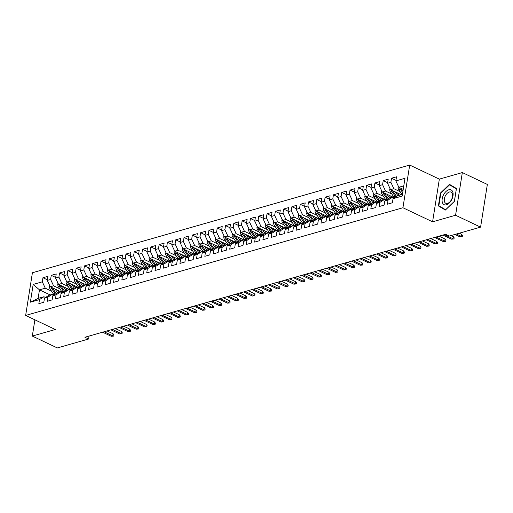 <?xml version="1.0" encoding="UTF-8"?>
<svg xmlns="http://www.w3.org/2000/svg" width="513" height="513" viewBox="0 0 513 513"><rect width="100%" height="100%" fill="white"/><g stroke="black" fill="none" stroke-linecap="round" stroke-linejoin="round"><path stroke-width="0.77" d="M409.695 165.058L32.409 272.749L25.65 315.437L402.936 207.746L409.695 165.058L439.346 179.127L432.581 221.815L455.57 215.255L462.335 172.567L439.346 179.127M462.335 172.567L487.35 184.443L480.591 227.131L455.57 215.255M50.197 294.943L39.469 289.851L33.178 284.426L30.363 302.195L39.495 299.586L38.841 303.683L43.823 302.266L44.471 298.168L47.792 297.219L47.145 301.317L52.121 299.893L52.768 295.796L56.09 294.853L55.442 298.944L60.419 297.527L61.073 293.43L64.388 292.481L63.74 296.578L68.723 295.155L69.37 291.063L72.686 290.114L72.038 294.206L77.021 292.788L77.668 288.691L80.99 287.742L80.342 291.839L85.318 290.416L85.966 286.325L89.288 285.375L88.64 289.473L93.616 288.049L94.264 283.952L97.585 283.009L96.938 287.1L101.914 285.683L102.568 281.586L105.883 280.637L105.236 284.734L110.218 283.311L110.866 279.213L114.187 278.27L113.533 282.362L118.516 280.944L119.163 276.847L122.485 275.898L121.837 279.995L126.814 278.572L127.461 274.481L130.783 273.532L130.135 277.629L135.111 276.206L135.765 272.108L139.081 271.159L138.433 275.257L143.416 273.833L144.063 269.742L147.385 268.793L146.731 272.89L151.713 271.467L152.361 267.369L155.683 266.427L155.035 270.518L160.011 269.101L160.659 265.003L163.98 264.054L163.333 268.152L168.309 266.728L168.963 262.63L172.278 261.688L171.631 265.779L176.613 264.362L177.261 260.264L180.576 259.315L179.928 263.413L184.911 261.989L185.559 257.898L188.88 256.949L188.226 261.046L193.209 259.623L193.856 255.525L197.178 254.576L196.53 258.674L201.506 257.257L202.154 253.159L205.476 252.21L204.828 256.308L209.804 254.884L210.458 250.786L213.774 249.844L213.126 253.935L218.108 252.518L218.756 248.42L222.078 247.471L221.424 251.569L226.406 250.145L227.054 246.054L230.375 245.105L229.728 249.203L234.704 247.779L235.352 243.681L238.673 242.732L238.026 246.83L243.002 245.406L243.656 241.315L246.971 240.366L246.323 244.464L251.306 243.04L251.954 238.943L255.269 238L254.621 242.091L259.604 240.674L260.251 236.576L263.573 235.627L262.925 239.725L267.901 238.301L268.549 234.204L271.871 233.261L271.223 237.352L276.199 235.935L276.847 231.838L280.169 230.888L279.521 234.986L284.503 233.562L285.151 229.471L288.466 228.522L287.819 232.62L292.801 231.196L293.449 227.099L296.771 226.15L296.116 230.247L301.099 228.824L301.747 224.732L305.068 223.783L304.421 227.881L309.397 226.457L310.044 222.36L313.366 221.417L312.718 225.508L317.694 224.091L318.349 219.994L321.664 219.045L321.016 223.142L325.999 221.719L326.646 217.627L329.968 216.678L329.314 220.77L334.296 219.352L334.944 215.255L338.266 214.306L337.618 218.403L342.594 216.98L343.242 212.889L346.564 211.94L345.916 216.037L350.892 214.614L351.546 210.516L354.861 209.567L354.214 213.664L359.196 212.247L359.844 208.15L363.159 207.201L362.511 211.298L367.494 209.875L368.142 205.777L371.463 204.834L370.816 208.926L375.792 207.508L376.439 203.411L379.761 202.462L379.113 206.559L384.09 205.136L384.737 201.045L388.059 200.096L387.411 204.193L392.394 202.77L393.041 198.672L402.166 196.069L404.981 178.3L395.856 180.903L396.504 176.812L391.522 178.229L390.874 182.327L387.552 183.276L388.2 179.178L383.224 180.602L382.576 184.693L379.254 185.642L379.902 181.544L374.926 182.968L374.278 187.065L370.957 188.014L371.604 183.917L366.622 185.34L365.974 189.432L362.659 190.381L363.307 186.283L358.324 187.707L357.676 191.804L354.355 192.747L355.009 188.656L350.026 190.073L349.379 194.171L346.057 195.12L346.705 191.022L341.729 192.446L341.081 196.537L337.759 197.486L338.407 193.395L333.431 194.812L332.777 198.909L329.461 199.858L330.109 195.761L325.127 197.184L324.479 201.276L321.157 202.225L321.811 198.127L316.829 199.551L316.181 203.648L312.859 204.597L313.507 200.5L308.531 201.917L307.883 206.014L304.562 206.963L305.209 202.866L300.233 204.289L299.579 208.387L296.264 209.33L296.912 205.238L291.929 206.656L291.281 210.753L287.966 211.702L288.614 207.605L283.631 209.028L282.984 213.119L279.662 214.068L280.316 209.971L275.334 211.394L274.686 215.492L271.364 216.441L272.012 212.344L267.036 213.767L266.388 217.858L263.066 218.807L263.714 214.71L258.738 216.133L258.084 220.231L254.769 221.174L255.416 217.082L250.434 218.5L249.786 222.597L246.464 223.546L247.119 219.449L242.136 220.872L241.488 224.97L238.167 225.912L238.814 221.821L233.838 223.238L233.191 227.336L229.869 228.285L230.517 224.187L225.54 225.611L224.886 229.702L221.571 230.651L222.219 226.554L217.236 227.977L216.589 232.075L213.273 233.024L213.921 228.926L208.938 230.343L208.291 234.441L204.969 235.39L205.617 231.292L200.641 232.716L199.993 236.814L196.671 237.756L197.319 233.665L192.343 235.082L191.695 239.18L188.374 240.129L189.021 236.031L184.039 237.455L183.391 241.546L180.076 242.495L180.723 238.404L175.741 239.821L175.093 243.919L171.772 244.868L172.426 240.77L167.443 242.194L166.796 246.285L163.474 247.234L164.122 243.136L159.145 244.56L158.498 248.658L155.176 249.607L155.824 245.509L150.848 246.926L150.194 251.024L146.878 251.973L147.526 247.875L142.543 249.299L141.896 253.396L138.574 254.339L139.228 250.248L134.246 251.665L133.598 255.763L130.276 256.712L130.924 252.614L125.948 254.038L125.3 258.129L121.979 259.078L122.626 254.98L117.65 256.404L116.996 260.501L113.681 261.45L114.328 257.353L109.346 258.776L108.698 262.868L105.383 263.817L106.031 259.719L101.048 261.143L100.401 265.24L97.079 266.183L97.727 262.092L92.75 263.509L92.103 267.606L88.781 268.555L89.429 264.458L84.453 265.881L83.805 269.979L80.483 270.922L81.131 266.831L76.148 268.248L75.501 272.345L72.186 273.294L72.833 269.197L67.851 270.62L67.203 274.712L63.881 275.661L64.535 271.563L59.553 272.987L58.905 277.084L55.584 278.033L56.231 273.936L51.255 275.353L50.607 279.45L47.286 280.399L47.933 276.302L42.957 277.725L47.376 279.822M33.178 284.426L42.303 281.823L42.957 277.725M480.591 227.131L449.298 236.057L445.592 234.3L84.908 337.253L88.614 339.01L89.082 336.06M58.04 283.291L57.802 283.792A3.335 2.424 74.1 0 0 58.52 286.818L61.817 291.711A9.619 6.996 74.1 0 0 62.439 292.551L50.261 286.773L53.583 285.824L59.854 288.806M47.286 280.399L50.261 286.773M50.607 279.45L53.583 285.824M30.363 302.195L38.122 298.393L43.926 296.732L45.522 297.489M39.495 299.586L43.926 296.732M70.736 290.185L58.559 284.407L61.881 283.458L68.152 286.434M55.584 278.033L58.559 284.407M58.905 277.084L61.881 283.458M44.471 298.168L48.908 295.308L52.23 294.366L53.82 295.122M47.792 297.219L52.23 294.366M74.642 278.553L74.404 279.059A3.335 2.424 74.1 0 0 75.116 282.079L78.412 286.972A9.619 6.996 74.1 0 0 79.034 287.812L66.857 282.035L70.178 281.086L76.456 284.067M63.881 275.661L66.857 282.035M67.203 274.712L70.178 281.086M52.768 295.796L57.206 292.942L60.528 291.993L62.124 292.75M56.09 294.853L60.528 291.993M82.939 276.186L82.702 276.687A3.335 2.424 74.1 0 0 83.414 279.713L86.71 284.6A9.619 6.996 74.1 0 0 87.338 285.44L75.161 279.668L78.476 278.719L84.754 281.695M72.186 273.294L75.161 279.668M75.501 272.345L78.476 278.719M61.073 293.43L65.504 290.576L68.825 289.627L70.422 290.384M64.388 292.481L68.825 289.627M91.237 273.814L91 274.32A3.335 2.424 74.1 0 0 91.712 277.341L95.008 282.233A9.619 6.996 74.1 0 0 95.636 283.073L83.459 277.296L86.774 276.353L93.052 279.329M80.483 270.922L83.459 277.296M83.805 269.979L86.774 276.353M69.37 291.063L73.808 288.203L77.123 287.254L78.72 288.011M72.686 290.114L77.123 287.254M103.927 280.707L91.756 274.93L95.078 273.98L101.35 276.962M88.781 268.555L91.756 274.93M92.103 267.606L95.078 273.98M77.668 288.691L82.106 285.837L85.427 284.888L87.018 285.645M80.99 287.742L85.427 284.888M107.839 269.081L107.602 269.582A3.335 2.424 74.1 0 0 108.314 272.608L111.61 277.495A9.619 6.996 74.1 0 0 112.232 278.335L100.054 272.557L103.376 271.614L109.654 274.59M97.079 266.183L100.054 272.557M100.401 265.24L103.376 271.614M85.966 286.325L90.403 283.465L93.725 282.522L95.322 283.279M89.288 285.375L93.725 282.522M116.137 266.709L115.9 267.209A3.335 2.424 74.1 0 0 116.611 270.236L119.907 275.128A9.619 6.996 74.1 0 0 120.529 275.968L108.352 270.191L111.674 269.242L117.952 272.223M105.383 263.817L108.352 270.191M108.698 262.868L111.674 269.242M94.264 283.952L98.701 281.098L102.023 280.149L103.62 280.906M97.585 283.009L102.023 280.149M124.435 264.342L124.197 264.843A3.335 2.424 74.1 0 0 124.909 267.869L128.205 272.756A9.619 6.996 74.1 0 0 128.834 273.596L116.656 267.824L119.971 266.875L126.249 269.851M113.681 261.45L116.656 267.824M116.996 260.501L119.971 266.875M102.568 281.586L107.005 278.726L110.321 277.783L111.917 278.54M105.883 280.637L110.321 277.783M132.732 261.97L132.501 262.476A3.335 2.424 74.1 0 0 133.213 265.497L136.509 270.389A9.619 6.996 74.1 0 0 137.131 271.23L124.954 265.452L128.276 264.503L134.547 267.485M121.979 259.078L124.954 265.452M125.3 258.129L128.276 264.503M110.866 279.213L115.303 276.36L118.625 275.41L120.215 276.167M114.187 278.27L118.625 275.41M145.429 268.863L133.252 263.086L136.573 262.137L142.851 265.112M130.276 256.712L133.252 263.086M133.598 255.763L136.573 262.137M119.163 276.847L123.601 273.993L126.923 273.044L128.519 273.801M122.485 275.898L126.923 273.044M149.334 257.231L149.097 257.738A3.335 2.424 74.1 0 0 149.809 260.758L153.105 265.651A9.619 6.996 74.1 0 0 153.727 266.491L141.55 260.713L144.871 259.77L151.149 262.746M138.574 254.339L141.55 260.713M141.896 253.396L144.871 259.77M127.461 274.481L131.899 271.621L135.22 270.672L136.817 271.428M130.783 273.532L135.22 270.672M162.025 264.124L149.854 258.347L153.169 257.398L159.447 260.38M146.878 251.973L149.854 258.347M150.194 251.024L153.169 257.398M135.765 272.108L140.203 269.254L143.518 268.305L145.115 269.062M139.081 271.159L143.518 268.305M165.93 252.499L165.693 252.999A3.335 2.424 74.1 0 0 166.411 256.025L169.707 260.912A9.619 6.996 74.1 0 0 170.329 261.752L158.151 255.981L161.473 255.032L167.745 258.007M155.176 249.607L158.151 255.981M158.498 248.658L161.473 255.032M144.063 269.742L148.501 266.882L151.816 265.939L153.413 266.696M147.385 268.793L151.816 265.939M174.228 250.126L173.997 250.626A3.335 2.424 74.1 0 0 174.709 253.653L178.005 258.546A9.619 6.996 74.1 0 0 178.627 259.386L166.449 253.608L169.771 252.659L176.042 255.641M163.474 247.234L166.449 253.608M166.796 246.285L169.771 252.659M152.361 267.369L156.798 264.516L160.12 263.567L161.71 264.323M155.683 266.427L160.12 263.567M182.532 247.76L182.295 248.26A3.335 2.424 74.1 0 0 183.006 251.287L186.302 256.173A9.619 6.996 74.1 0 0 186.924 257.013L174.747 251.242L178.069 250.293L184.347 253.268M171.772 244.868L174.747 251.242M175.093 243.919L178.069 250.293M160.659 265.003L165.096 262.149L168.418 261.2L170.015 261.957M163.98 264.054L168.418 261.2M190.83 245.387L190.592 245.894A3.335 2.424 74.1 0 0 191.304 248.914L194.6 253.807A9.619 6.996 74.1 0 0 195.229 254.647L183.051 248.869L186.366 247.92L192.644 250.902M180.076 242.495L183.051 248.869M183.391 241.546L186.366 247.92M168.963 262.63L173.394 259.777L176.716 258.828L178.312 259.584M172.278 261.688L176.716 258.828M199.127 243.021L198.89 243.521A3.335 2.424 74.1 0 0 199.602 246.548L202.898 251.434A9.619 6.996 74.1 0 0 203.526 252.274L191.349 246.503L194.664 245.554L200.942 248.536M188.374 240.129L191.349 246.503M191.695 239.18L194.664 245.554M177.261 260.264L181.698 257.411L185.013 256.462L186.61 257.218M180.576 259.315L185.013 256.462M211.818 249.908L199.647 244.13L202.968 243.188L209.24 246.163M196.671 237.756L199.647 244.13M199.993 236.814L202.968 243.188M185.559 257.898L189.996 255.038L193.318 254.089L194.908 254.852M188.88 256.949L193.318 254.089M215.729 238.282L215.492 238.782A3.335 2.424 74.1 0 0 216.204 241.809L219.5 246.702A9.619 6.996 74.1 0 0 220.122 247.542L207.945 241.764L211.266 240.815L217.544 243.797M204.969 235.39L207.945 241.764M208.291 234.441L211.266 240.815M193.856 255.525L198.294 252.672L201.615 251.723L203.212 252.479M197.178 254.576L201.615 251.723M224.027 235.916L223.79 236.416A3.335 2.424 74.1 0 0 224.502 239.443L227.798 244.329A9.619 6.996 74.1 0 0 228.42 245.169L216.242 239.398L219.564 238.449L225.842 241.424M213.273 233.024L216.242 239.398M216.589 232.075L219.564 238.449M202.154 253.159L206.592 250.299L209.913 249.356L211.51 250.113M205.476 252.21L209.913 249.356M232.325 233.543L232.088 234.05A3.335 2.424 74.1 0 0 232.799 237.07L236.095 241.963A9.619 6.996 74.1 0 0 236.724 242.803L224.547 237.025L227.862 236.076L234.14 239.058M221.571 230.651L224.547 237.025M224.886 229.702L227.862 236.076M210.458 250.786L214.896 247.933L218.211 246.984L219.808 247.741M213.774 249.844L218.211 246.984M240.623 231.177L240.392 231.677A3.335 2.424 74.1 0 0 241.104 234.704L244.4 239.59A9.619 6.996 74.1 0 0 245.022 240.43L232.844 234.659L236.166 233.71L242.437 236.685M229.869 228.285L232.844 234.659M233.191 227.336L236.166 233.71M218.756 248.42L223.193 245.567L226.515 244.618L228.105 245.374M222.078 247.471L226.515 244.618M248.92 228.804L248.69 229.311A3.335 2.424 74.1 0 0 249.401 232.331L252.697 237.224A9.619 6.996 74.1 0 0 253.319 238.064L241.142 232.286L244.464 231.344L250.742 234.319M238.167 225.912L241.142 232.286M241.488 224.97L244.464 231.344M227.054 246.054L231.491 243.194L234.813 242.245L236.41 243.002M230.375 245.105L234.813 242.245M257.225 226.438L256.987 226.938A3.335 2.424 74.1 0 0 257.699 229.965L260.995 234.851A9.619 6.996 74.1 0 0 261.617 235.698L249.44 229.92L252.762 228.971L259.039 231.953M246.464 223.546L249.44 229.92M249.786 222.597L252.762 228.971M235.352 243.681L239.789 240.828L243.111 239.879L244.707 240.635M238.673 242.732L243.111 239.879M269.915 233.325L257.744 227.548L261.059 226.605L267.337 229.58M254.769 221.174L257.744 227.548M258.084 220.231L261.059 226.605M243.656 241.315L248.093 238.455L251.408 237.513L253.005 238.269M246.971 240.366L251.408 237.513M273.82 221.699L273.583 222.2A3.335 2.424 74.1 0 0 274.295 225.226L277.591 230.119A9.619 6.996 74.1 0 0 278.219 230.959L266.042 225.181L269.363 224.232L275.635 227.214M263.066 218.807L266.042 225.181M266.388 217.858L269.363 224.232M251.954 238.943L256.391 236.089L259.706 235.14L261.303 235.897M255.269 238L259.706 235.14M286.517 228.593L274.34 222.815L277.661 221.866L283.933 224.841M271.364 216.441L274.34 222.815M274.686 215.492L277.661 221.866M260.251 236.576L264.689 233.716L268.01 232.774L269.601 233.53M263.573 235.627L268.01 232.774M290.422 216.961L290.185 217.467A3.335 2.424 74.1 0 0 290.897 220.487L294.193 225.38A9.619 6.996 74.1 0 0 294.815 226.22L282.637 220.443L285.959 219.493L292.237 222.475M279.662 214.068L282.637 220.443M282.984 213.119L285.959 219.493M268.549 234.204L272.987 231.35L276.308 230.401L277.905 231.158M271.871 233.261L276.308 230.401M298.72 214.594L298.483 215.094A3.335 2.424 74.1 0 0 299.194 218.121L302.49 223.008A9.619 6.996 74.1 0 0 303.119 223.848L290.942 218.076L294.257 217.127L300.535 220.103M287.966 211.702L290.942 218.076M291.281 210.753L294.257 217.127M276.847 231.838L281.284 228.984L284.606 228.035L286.203 228.792M280.169 230.888L284.606 228.035M307.018 212.222L306.78 212.728A3.335 2.424 74.1 0 0 307.492 215.749L310.788 220.641A9.619 6.996 74.1 0 0 311.417 221.481L299.239 215.704L302.555 214.761L308.832 217.736M296.264 209.33L299.239 215.704M299.579 208.387L302.555 214.761M285.151 229.471L289.589 226.611L292.904 225.662L294.5 226.425M288.466 228.522L292.904 225.662M319.708 219.115L307.537 213.337L310.859 212.388L317.13 215.37M304.562 206.963L307.537 213.337M307.883 206.014L310.859 212.388M293.449 227.099L297.886 224.245L301.208 223.296L302.798 224.053M296.771 226.15L301.208 223.296M323.613 207.489L323.382 207.989A3.335 2.424 74.1 0 0 324.094 211.016L327.39 215.902A9.619 6.996 74.1 0 0 328.012 216.743L315.835 210.971L319.157 210.022L325.434 212.998M312.859 204.597L315.835 210.971M316.181 203.648L319.157 210.022M301.747 224.732L306.184 221.873L309.506 220.93L311.102 221.687M305.068 223.783L309.506 220.93M331.917 205.117L331.68 205.623A3.335 2.424 74.1 0 0 332.392 208.644L335.688 213.536A9.619 6.996 74.1 0 0 336.31 214.376L324.133 208.599L327.454 207.65L333.732 210.631M321.157 202.225L324.133 208.599M324.479 201.276L327.454 207.65M310.044 222.36L314.482 219.506L317.803 218.557L319.4 219.314M313.366 221.417L317.803 218.557M340.215 202.75L339.978 203.251A3.335 2.424 74.1 0 0 340.69 206.277L343.986 211.164A9.619 6.996 74.1 0 0 344.614 212.004L332.437 206.232L335.752 205.283L342.03 208.259M329.461 199.858L332.437 206.232M332.777 198.909L335.752 205.283M318.349 219.994L322.786 217.14L326.101 216.191L327.698 216.948M321.664 219.045L326.101 216.191M348.513 200.378L348.276 200.884A3.335 2.424 74.1 0 0 348.994 203.905L352.29 208.797A9.619 6.996 74.1 0 0 352.912 209.637L340.735 203.86L344.056 202.911L350.328 205.893M337.759 197.486L340.735 203.86M341.081 196.537L344.056 202.911M326.646 217.627L331.084 214.767L334.405 213.818L335.996 214.575M329.968 216.678L334.405 213.818M361.21 207.271L349.032 201.494L352.354 200.545L358.632 203.526M346.057 195.12L349.032 201.494M349.379 194.171L352.354 200.545M334.944 215.255L339.382 212.401L342.703 211.452L344.3 212.209M338.266 214.306L342.703 211.452M365.115 195.645L364.878 196.146A3.335 2.424 74.1 0 0 365.589 199.166L368.885 204.059A9.619 6.996 74.1 0 0 369.507 204.899L357.33 199.121L360.652 198.178L366.93 201.154M354.355 192.747L357.33 199.121M357.676 191.804L360.652 198.178M343.242 212.889L347.679 210.029L351.001 209.086L352.598 209.843M346.564 211.94L351.001 209.086M377.805 202.532L365.634 196.755L368.95 195.806L375.227 198.787M362.659 190.381L365.634 196.755M365.974 189.432L368.95 195.806M351.546 210.516L355.984 207.662L359.299 206.713L360.895 207.47M354.861 209.567L359.299 206.713M381.71 190.907L381.473 191.407A3.335 2.424 74.1 0 0 382.185 194.433L385.481 199.32A9.619 6.996 74.1 0 0 386.109 200.16L373.932 194.389L377.254 193.439L383.525 196.415M370.957 188.014L373.932 194.389M374.278 187.065L377.254 193.439M359.844 208.15L364.281 205.29L367.597 204.347L369.193 205.104M363.159 207.201L367.597 204.347M390.008 188.534L389.777 189.041A3.335 2.424 74.1 0 0 390.489 192.061L393.785 196.954A9.619 6.996 74.1 0 0 394.407 197.794L382.23 192.016L385.552 191.067L391.823 194.049M379.254 185.642L382.23 192.016M382.576 184.693L385.552 191.067M368.142 205.777L372.579 202.924L375.901 201.975L377.491 202.731M371.463 204.834L375.901 201.975M401.256 194.741L390.528 189.65L393.849 188.701L400.127 191.676M387.552 183.276L390.528 189.65M390.874 182.327L393.849 188.701M376.439 203.411L380.877 200.557L384.199 199.608L385.795 200.365M379.761 202.462L384.199 199.608M403.231 189.368L398.832 187.277L403.782 185.866M395.856 180.903L398.832 187.277M384.737 201.045L389.175 198.185L392.496 197.236L394.093 197.992M388.059 200.096L392.496 197.236M34.884 319.817L32.313 336.073L57.328 347.942L88.614 339.01M432.581 221.815L402.936 207.746M32.313 336.073L55.301 329.506L25.65 315.437M51.556 291.172L45.279 288.197L39.469 289.851L38.122 298.393M393.041 198.672L397.479 195.819L402.429 194.401M42.303 281.823L45.279 288.197M438.391 205.918L445.38 210.061L454.409 201.346L456.442 188.489L449.452 184.347L440.423 193.061L438.391 205.918L445.675 209.779L438.859 205.732L440.827 193.279L449.574 184.834L456.346 188.848L454.377 201.308L445.63 209.746M391.522 178.229L395.946 180.332M383.224 180.602L387.648 182.699M374.926 182.968L379.344 185.065M366.622 185.34L371.046 187.437M358.324 187.707L362.749 189.804M350.026 190.073L354.451 192.176M341.729 192.446L346.147 194.542M333.431 194.812L337.849 196.909M325.127 197.184L329.551 199.281M316.829 199.551L321.253 201.647M308.531 201.917L312.949 204.02M300.233 204.289L304.651 206.386M291.929 206.656L296.354 208.759M283.631 209.028L288.056 211.125M275.334 211.394L279.758 213.491M267.036 213.767L271.454 215.864M258.738 216.133L263.156 218.23M250.434 218.5L254.858 220.603M242.136 220.872L246.561 222.969M233.838 223.238L238.256 225.342M225.54 225.611L229.959 227.708M217.236 227.977L221.661 230.074M208.938 230.343L213.363 232.447M200.641 232.716L205.059 234.813M192.343 235.082L196.761 237.186M184.039 237.455L188.463 239.552M175.741 239.821L180.166 241.918M167.443 242.194L171.868 244.291M159.145 244.56L163.564 246.657M150.848 246.926L155.266 249.029M142.543 249.299L146.968 251.396M134.246 251.665L138.67 253.768M125.948 254.038L130.366 256.134M117.65 256.404L122.068 258.501M109.346 258.776L113.771 260.873M101.048 261.143L105.473 263.24M92.75 263.509L97.175 265.612M84.453 265.881L88.871 267.978M76.148 268.248L80.573 270.345M67.851 270.62L72.275 272.717M59.553 272.987L63.978 275.083M51.255 275.353L55.673 277.456M440.847 193.26L440.423 193.061M456.39 234.037L461.334 236.378L461.662 234.3L462.463 235.429L462.277 236.583L459.84 236.807L454.896 234.46M461.662 234.3L459.334 233.197M462.277 236.583L459.84 236.807M398.312 186.168L398.075 186.668A3.335 2.424 74.1 0 0 398.787 189.695L402.038 194.517M399.71 187.7A3.335 2.424 74.1 0 0 400.364 189.246L402.699 192.708M402.929 191.285L401.358 188.957A3.335 2.424 -105.9 0 1 400.999 188.309M444.386 234.646L453.037 238.75L453.364 236.673L454.159 237.801L453.979 238.955L451.543 239.173L442.892 235.069M453.364 236.673L451.03 235.563M453.979 238.955L451.543 239.173M436.088 237.012L444.733 241.116L445.066 239.039L445.861 240.167L445.682 241.322L443.238 241.546L434.594 237.442M445.066 239.039L439.025 236.172M445.682 241.322L443.238 241.546M395.35 191.939L397.889 195.697M397.543 192.978L398.793 194.825A7.984 5.803 74.1 0 0 399.159 195.338M391.413 190.066A3.335 2.424 74.1 0 0 392.067 191.612L395.363 196.505A9.619 6.996 74.1 0 0 395.69 196.966M396.511 196.441A9.619 6.996 -105.9 0 1 396.357 196.216L393.061 191.33A3.335 2.424 -105.9 0 1 392.701 190.676M387.052 194.305L389.585 198.069M389.245 195.344L390.496 197.197A7.984 5.803 74.1 0 0 390.861 197.704M383.115 192.439A3.335 2.424 74.1 0 0 383.762 193.978L387.058 198.871A9.619 6.996 74.1 0 0 387.392 199.333M388.213 198.807A9.619 6.996 -105.9 0 1 388.059 198.589L384.763 193.696A3.335 2.424 -105.9 0 1 384.404 193.048M442.334 202.372A8.17 4.726 -64.6 0 0 449.273 203.02A8.17 4.726 -64.6 0 0 452.87 192.208A8.17 4.726 -64.6 0 0 445.932 191.567A8.17 4.726 -64.6 0 0 442.334 202.372M444.457 201.538A6.188 3.578 -64.6 0 0 445.791 203.283A6.188 3.578 -64.6 0 0 450.792 200.756A6.188 3.578 -64.6 0 0 452.434 193.843A6.188 3.578 -64.6 0 0 451.1 192.106A6.188 3.578 -64.6 0 0 446.098 194.632A6.188 3.578 -64.6 0 0 444.457 201.538M453.094 186.508L449.574 184.834M427.791 239.385L436.435 243.489L436.762 241.411L437.563 242.54L437.384 243.688L434.941 243.912L426.297 239.808M436.762 241.411L430.728 238.545M437.384 243.688L434.941 243.912M419.493 241.751L428.137 245.855L428.464 243.778L429.266 244.906L429.08 246.06L426.643 246.278L417.999 242.181M428.464 243.778L422.43 240.911M429.08 246.06L426.643 246.278M373.413 193.273L373.175 193.773A3.335 2.424 74.1 0 0 373.887 196.8L377.183 201.692A9.619 6.996 74.1 0 0 377.812 202.532M378.754 196.671L381.287 200.436M380.947 197.717L382.191 199.563A7.984 5.803 74.1 0 0 382.563 200.076M374.817 194.805A3.335 2.424 74.1 0 0 375.465 196.351L378.761 201.237A9.619 6.996 74.1 0 0 379.094 201.705M379.909 201.179A9.619 6.996 -105.9 0 1 379.755 200.955L376.459 196.069A3.335 2.424 -105.9 0 1 376.106 195.415M370.45 199.044L372.989 202.808M372.65 200.083L373.894 201.936A7.984 5.803 74.1 0 0 374.266 202.443M366.513 197.172A3.335 2.424 74.1 0 0 367.167 198.717L370.463 203.61A9.619 6.996 74.1 0 0 370.79 204.071M371.611 203.546A9.619 6.996 -105.9 0 1 371.457 203.321L368.161 198.435A3.335 2.424 -105.9 0 1 367.802 197.787M411.189 244.117L419.839 248.221L420.166 246.15L420.968 247.272L420.782 248.427L418.345 248.651L409.695 244.547M420.166 246.15L414.126 243.284M420.782 248.427L418.345 248.651M356.811 198.012L356.58 198.512A3.335 2.424 74.1 0 0 357.292 201.538L360.588 206.425A9.619 6.996 74.1 0 0 361.21 207.265M362.152 201.41L364.692 205.174M364.352 202.455L365.596 204.302A7.984 5.803 74.1 0 0 365.961 204.809M358.215 199.544A3.335 2.424 74.1 0 0 358.869 201.09L362.165 205.976A9.619 6.996 74.1 0 0 362.492 206.444M363.313 205.918A9.619 6.996 -105.9 0 1 363.159 205.694L359.863 200.801A3.335 2.424 -105.9 0 1 359.504 200.153M402.891 246.49L411.535 250.594L411.868 248.516L412.664 249.645L412.484 250.799L410.041 251.017L401.397 246.913M411.868 248.516L405.828 245.65M412.484 250.799L410.041 251.017M353.855 203.783L356.394 207.547M356.048 204.822L357.298 206.668A7.984 5.803 74.1 0 0 357.664 207.181M349.917 201.91A3.335 2.424 74.1 0 0 350.565 203.456L353.861 208.349A9.619 6.996 74.1 0 0 354.194 208.81M355.015 208.284A9.619 6.996 -105.9 0 1 354.861 208.06L351.565 203.174A3.335 2.424 -105.9 0 1 351.206 202.526M394.593 248.856L403.237 252.96L403.564 250.883L404.366 252.011L404.186 253.166L401.743 253.39L393.099 249.286M403.564 250.883L397.53 248.023M404.186 253.166L401.743 253.39M386.295 251.229L394.939 255.333L395.266 253.255L396.068 254.384L395.882 255.538L393.445 255.756L384.801 251.652M395.266 253.255L389.232 250.389M395.882 255.538L393.445 255.756M377.991 253.595L386.642 257.699L386.969 255.621L387.77 256.75L387.584 257.904L385.148 258.129L376.497 254.025M386.969 255.621L380.935 252.755M387.584 257.904L385.148 258.129M369.693 255.968L378.337 260.065L378.671 257.994L379.466 259.123L379.287 260.271L376.843 260.495L368.199 256.391M378.671 257.994L372.63 255.128M379.287 260.271L376.843 260.495M361.396 258.334L370.04 262.438L370.373 260.36L371.168 261.489L370.989 262.643L368.546 262.861L359.902 258.764M370.373 260.36L364.333 257.494M370.989 262.643L368.546 262.861M353.098 260.7L361.742 264.804L362.069 262.727L362.871 263.855L362.685 265.009L360.248 265.234L351.604 261.13M362.069 262.727L356.035 259.867M362.685 265.009L360.248 265.234M344.794 263.073L353.444 267.177L353.771 265.099L354.573 266.228L354.387 267.382L351.95 267.6L343.306 263.496M353.771 265.099L347.737 262.233M354.387 267.382L351.95 267.6M336.496 265.439L345.146 269.543L345.473 267.465L346.269 268.594L346.089 269.748L343.652 269.973L335.002 265.869M345.473 267.465L339.433 264.605M346.089 269.748L343.652 269.973M328.198 267.812L336.842 271.916L337.176 269.838L337.971 270.967L337.791 272.121L335.348 272.339L326.704 268.235M337.176 269.838L331.135 266.972M337.791 272.121L335.348 272.339M345.557 206.149L348.09 209.913M347.75 207.194L348.994 209.041A7.984 5.803 74.1 0 0 349.366 209.548M341.62 204.283A3.335 2.424 74.1 0 0 342.267 205.828L345.563 210.715A9.619 6.996 74.1 0 0 345.897 211.183M346.711 210.651A9.619 6.996 -105.9 0 1 346.564 210.433L343.268 205.54A3.335 2.424 -105.9 0 1 342.908 204.892M337.253 208.515L339.792 212.279M339.452 209.56L340.696 211.407A7.984 5.803 74.1 0 0 341.068 211.92M333.315 206.649A3.335 2.424 74.1 0 0 333.969 208.195L337.265 213.081A9.619 6.996 74.1 0 0 337.599 213.549M338.413 213.023A9.619 6.996 -105.9 0 1 338.259 212.799L334.963 207.912A3.335 2.424 -105.9 0 1 334.604 207.258M328.955 210.888L331.494 214.652M331.154 211.927L332.398 213.78A7.984 5.803 74.1 0 0 332.764 214.287M325.018 209.015A3.335 2.424 74.1 0 0 325.672 210.561L328.968 215.454A9.619 6.996 74.1 0 0 329.295 215.915M330.115 215.389A9.619 6.996 -105.9 0 1 329.962 215.171L326.666 210.279A3.335 2.424 -105.9 0 1 326.306 209.631M315.315 209.855L315.085 210.356A3.335 2.424 74.1 0 0 315.796 213.382L319.092 218.275A9.619 6.996 74.1 0 0 319.714 219.115M320.657 213.254L323.196 217.018M322.85 214.299L324.101 216.146A7.984 5.803 74.1 0 0 324.466 216.659M316.72 211.388A3.335 2.424 74.1 0 0 317.374 212.933L320.67 217.82A9.619 6.996 74.1 0 0 320.997 218.288M321.818 217.762A9.619 6.996 -105.9 0 1 321.664 217.538L318.368 212.645A3.335 2.424 -105.9 0 1 318.009 211.997M312.359 215.627L314.892 219.391M314.552 216.666L315.803 218.519A7.984 5.803 74.1 0 0 316.168 219.025M308.422 213.754A3.335 2.424 74.1 0 0 309.07 215.3L312.366 220.192A9.619 6.996 74.1 0 0 312.699 220.654M313.52 220.128A9.619 6.996 -105.9 0 1 313.366 219.904L310.07 215.018A3.335 2.424 -105.9 0 1 309.711 214.37M304.062 217.993L306.594 221.757M306.255 219.038L307.499 220.885A7.984 5.803 74.1 0 0 307.871 221.392M300.124 216.127A3.335 2.424 74.1 0 0 300.772 217.672L304.068 222.559A9.619 6.996 74.1 0 0 304.401 223.027M305.216 222.495A9.619 6.996 -105.9 0 1 305.062 222.276L301.766 217.384A3.335 2.424 -105.9 0 1 301.407 216.736M295.757 220.366L298.297 224.13M297.957 221.404L299.201 223.251A7.984 5.803 74.1 0 0 299.573 223.764M291.82 218.493A3.335 2.424 74.1 0 0 292.474 220.039L295.77 224.931A9.619 6.996 74.1 0 0 296.097 225.393M296.918 224.867A9.619 6.996 -105.9 0 1 296.764 224.643L293.468 219.756A3.335 2.424 -105.9 0 1 293.109 219.109M282.118 219.333L281.887 219.833A3.335 2.424 74.1 0 0 282.599 222.86L285.895 227.746A9.619 6.996 74.1 0 0 286.517 228.586M287.46 222.732L289.999 226.496M289.653 223.771L290.903 225.624A7.984 5.803 74.1 0 0 291.269 226.13M283.522 220.866A3.335 2.424 74.1 0 0 284.176 222.411L287.472 227.297A9.619 6.996 74.1 0 0 287.799 227.759M288.62 227.233A9.619 6.996 -105.9 0 1 288.466 227.015L285.17 222.123A3.335 2.424 -105.9 0 1 284.811 221.475M279.162 225.098L281.695 228.862M281.355 226.143L282.605 227.99A7.984 5.803 74.1 0 0 282.971 228.503M275.224 223.232A3.335 2.424 74.1 0 0 275.872 224.777L279.168 229.664A9.619 6.996 74.1 0 0 279.502 230.132M280.322 229.606A9.619 6.996 -105.9 0 1 280.169 229.382L276.873 224.495A3.335 2.424 -105.9 0 1 276.513 223.841M319.9 270.178L328.544 274.282L328.871 272.204L329.673 273.333L329.493 274.487L327.05 274.712L318.406 270.608M328.871 272.204L322.837 269.338M329.493 274.487L327.05 274.712M265.522 224.072L265.285 224.572A3.335 2.424 74.1 0 0 265.997 227.599L269.293 232.485A9.619 6.996 74.1 0 0 269.921 233.325M270.864 227.471L273.397 231.235M273.057 228.509L274.301 230.363A7.984 5.803 74.1 0 0 274.673 230.869M266.927 225.598A3.335 2.424 74.1 0 0 267.574 227.144L270.87 232.036A9.619 6.996 74.1 0 0 271.204 232.498M272.018 231.972A9.619 6.996 -105.9 0 1 271.864 231.754L268.568 226.861A3.335 2.424 -105.9 0 1 268.216 226.214M311.603 272.55L320.247 276.648L320.574 274.577L321.375 275.699L321.189 276.853L318.753 277.078L310.108 272.974M320.574 274.577L314.54 271.71M321.189 276.853L318.753 277.078M262.56 229.837L265.099 233.601M264.759 230.882L266.003 232.729A7.984 5.803 74.1 0 0 266.375 233.242M258.623 227.971A3.335 2.424 74.1 0 0 259.277 229.516L262.573 234.403A9.619 6.996 74.1 0 0 262.9 234.871M263.72 234.345A9.619 6.996 -105.9 0 1 263.567 234.12L260.271 229.228A3.335 2.424 -105.9 0 1 259.911 228.58M303.298 274.917L311.949 279.021L312.276 276.943L313.077 278.072L312.892 279.226L310.455 279.444L301.804 275.34M312.276 276.943L306.235 274.077M312.892 279.226L310.455 279.444M254.262 232.209L256.801 235.974M256.462 233.248L257.706 235.101A7.984 5.803 74.1 0 0 258.071 235.608M250.325 230.337A3.335 2.424 74.1 0 0 250.979 231.882L254.275 236.775A9.619 6.996 74.1 0 0 254.602 237.237M255.423 236.711A9.619 6.996 -105.9 0 1 255.269 236.487L251.973 231.6A3.335 2.424 -105.9 0 1 251.614 230.953M295.001 277.283L303.645 281.387L303.978 279.309L304.773 280.438L304.594 281.592L302.151 281.817L293.507 277.713M303.978 279.309L297.938 276.449M304.594 281.592L302.151 281.817M245.964 234.576L248.504 238.34M248.157 235.621L249.408 237.468A7.984 5.803 74.1 0 0 249.773 237.974M242.027 232.71A3.335 2.424 74.1 0 0 242.675 234.255L245.971 239.141A9.619 6.996 74.1 0 0 246.304 239.609M247.125 239.077A9.619 6.996 -105.9 0 1 246.971 238.859L243.675 233.966A3.335 2.424 -105.9 0 1 243.316 233.319M286.703 279.656L295.347 283.76L295.674 281.682L296.476 282.81L296.296 283.965L293.853 284.183L285.209 280.079M295.674 281.682L289.64 278.815M296.296 283.965L293.853 284.183M237.666 236.948L240.199 240.706M239.86 237.987L241.104 239.834A7.984 5.803 74.1 0 0 241.476 240.347M233.729 235.076A3.335 2.424 74.1 0 0 234.377 236.621L237.673 241.514A9.619 6.996 74.1 0 0 238.006 241.976M238.821 241.45A9.619 6.996 -105.9 0 1 238.673 241.225L235.377 236.339A3.335 2.424 -105.9 0 1 235.018 235.685M278.405 282.022L287.049 286.126L287.376 284.048L288.178 285.177L287.992 286.331L285.555 286.555L276.911 282.451M287.376 284.048L281.342 281.182M287.992 286.331L285.555 286.555M229.362 239.314L231.902 243.079M231.562 240.353L232.806 242.207A7.984 5.803 74.1 0 0 233.178 242.713M225.431 237.448A3.335 2.424 74.1 0 0 226.079 238.987L229.375 243.88A9.619 6.996 74.1 0 0 229.709 244.342M230.523 243.816A9.619 6.996 -105.9 0 1 230.369 243.598L227.073 238.705A3.335 2.424 -105.9 0 1 226.714 238.058M270.101 284.394L278.751 288.498L279.078 286.421L279.88 287.549L279.694 288.697L277.257 288.922L268.607 284.818M279.078 286.421L273.044 283.554M279.694 288.697L277.257 288.922M221.065 241.681L223.604 245.445M223.264 242.726L224.508 244.573A7.984 5.803 74.1 0 0 224.874 245.086M217.127 239.815A3.335 2.424 74.1 0 0 217.781 241.36L221.077 246.246A9.619 6.996 74.1 0 0 221.404 246.715M222.225 246.189A9.619 6.996 -105.9 0 1 222.071 245.964L218.775 241.078A3.335 2.424 -105.9 0 1 218.416 240.424M261.803 286.761L270.447 290.865L270.781 288.787L271.576 289.916L271.396 291.07L268.959 291.288L260.309 287.19M270.781 288.787L264.74 285.921M271.396 291.07L268.959 291.288M207.425 240.655L207.194 241.155A3.335 2.424 74.1 0 0 207.906 244.175L211.202 249.068A9.619 6.996 74.1 0 0 211.824 249.908M212.767 244.053L215.306 247.817M214.96 245.092L216.21 246.945A7.984 5.803 74.1 0 0 216.576 247.452M208.829 242.181A3.335 2.424 74.1 0 0 209.484 243.726L212.78 248.619A9.619 6.996 74.1 0 0 213.107 249.081M213.927 248.555A9.619 6.996 -105.9 0 1 213.774 248.33L210.477 243.444A3.335 2.424 -105.9 0 1 210.118 242.796M253.505 289.127L262.149 293.231L262.483 291.16L263.278 292.282L263.098 293.436L260.655 293.66L252.011 289.556M262.483 291.16L256.442 288.293M263.098 293.436L260.655 293.66M204.469 246.42L207.002 250.184M206.662 247.465L207.912 249.312A7.984 5.803 74.1 0 0 208.278 249.818M200.532 244.554A3.335 2.424 74.1 0 0 201.179 246.099L204.475 250.985A9.619 6.996 74.1 0 0 204.809 251.453M205.63 250.921A9.619 6.996 -105.9 0 1 205.476 250.703L202.18 245.81A3.335 2.424 -105.9 0 1 201.821 245.163M245.208 291.499L253.852 295.603L254.179 293.526L254.98 294.654L254.794 295.809L252.358 296.027L243.713 291.923M254.179 293.526L248.145 290.659M254.794 295.809L252.358 296.027M196.171 248.792L198.704 252.556M198.364 249.831L199.608 251.678A7.984 5.803 74.1 0 0 199.98 252.191M192.234 246.92A3.335 2.424 74.1 0 0 192.882 248.465L196.178 253.358A9.619 6.996 74.1 0 0 196.511 253.82M197.325 253.294A9.619 6.996 -105.9 0 1 197.172 253.069L193.876 248.183A3.335 2.424 -105.9 0 1 193.516 247.535M236.91 293.866L245.554 297.97L245.881 295.892L246.682 297.021L246.496 298.175L244.06 298.399L235.416 294.295M245.881 295.892L239.847 293.032M246.496 298.175L244.06 298.399M187.867 251.158L190.406 254.923M190.066 252.204L191.311 254.05A7.984 5.803 74.1 0 0 191.682 254.557M183.93 249.292A3.335 2.424 74.1 0 0 184.584 250.838L187.88 255.724A9.619 6.996 74.1 0 0 188.207 256.192M189.028 255.66A9.619 6.996 -105.9 0 1 188.874 255.442L185.578 250.549A3.335 2.424 -105.9 0 1 185.219 249.902M228.606 296.238L237.256 300.342L237.583 298.265L238.385 299.393L238.199 300.547L235.762 300.765L227.112 296.661M237.583 298.265L231.543 295.398M238.199 300.547L235.762 300.765M179.569 253.525L182.109 257.289M181.769 254.57L183.013 256.417A7.984 5.803 74.1 0 0 183.378 256.93M175.632 251.659A3.335 2.424 74.1 0 0 176.286 253.204L179.582 258.09A9.619 6.996 74.1 0 0 179.909 258.558M180.73 258.033A9.619 6.996 -105.9 0 1 180.576 257.808L177.28 252.922A3.335 2.424 -105.9 0 1 176.921 252.268M220.308 298.604L228.952 302.708L229.285 300.631L230.081 301.759L229.901 302.914L227.458 303.138L218.814 299.034M229.285 300.631L223.245 297.764M229.901 302.914L227.458 303.138M171.271 255.897L173.804 259.661M173.465 256.936L174.715 258.789A7.984 5.803 74.1 0 0 175.08 259.296M167.334 254.025A3.335 2.424 74.1 0 0 167.982 255.57L171.278 260.463A9.619 6.996 74.1 0 0 171.611 260.925M172.432 260.399A9.619 6.996 -105.9 0 1 172.278 260.181L168.982 255.288A3.335 2.424 -105.9 0 1 168.623 254.64M212.01 300.977L220.654 305.075L220.981 303.003L221.783 304.132L221.603 305.28L219.16 305.504L210.516 301.4M220.981 303.003L214.947 300.137M221.603 305.28L219.16 305.504M157.632 254.865L157.395 255.365A3.335 2.424 74.1 0 0 158.107 258.392L161.403 263.284A9.619 6.996 74.1 0 0 162.031 264.124M162.974 258.263L165.507 262.028M165.167 259.309L166.411 261.155A7.984 5.803 74.1 0 0 166.783 261.668M159.036 256.397A3.335 2.424 74.1 0 0 159.684 257.943L162.98 262.829A9.619 6.996 74.1 0 0 163.314 263.297M164.128 262.771A9.619 6.996 -105.9 0 1 163.974 262.547L160.678 257.654A3.335 2.424 -105.9 0 1 160.325 257.007M203.712 303.343L212.356 307.447L212.683 305.37L213.485 306.498L213.299 307.653L210.862 307.871L202.218 303.767M212.683 305.37L206.649 302.503M213.299 307.653L210.862 307.871M154.669 260.636L157.209 264.4M156.869 261.675L158.113 263.528A7.984 5.803 74.1 0 0 158.485 264.035M150.732 258.764A3.335 2.424 74.1 0 0 151.386 260.309L154.682 265.202A9.619 6.996 74.1 0 0 155.009 265.663M155.83 265.138A9.619 6.996 -105.9 0 1 155.676 264.913L152.38 260.027A3.335 2.424 -105.9 0 1 152.021 259.379M195.408 305.71L204.059 309.814L204.386 307.736L205.187 308.864L205.001 310.019L202.564 310.243L193.914 306.139M204.386 307.736L198.351 304.876M205.001 310.019L202.564 310.243M141.03 259.604L140.799 260.104A3.335 2.424 74.1 0 0 141.511 263.131L144.807 268.017A9.619 6.996 74.1 0 0 145.429 268.857M146.372 263.002L148.911 266.766M148.571 264.048L149.815 265.894A7.984 5.803 74.1 0 0 150.181 266.401M142.434 261.136A3.335 2.424 74.1 0 0 143.089 262.682L146.385 267.568A9.619 6.996 74.1 0 0 146.712 268.036M147.532 267.504A9.619 6.996 -105.9 0 1 147.378 267.286L144.082 262.393A3.335 2.424 -105.9 0 1 143.723 261.745M187.11 308.082L195.754 312.186L196.088 310.108L196.883 311.237L196.703 312.391L194.26 312.609L185.616 308.505M196.088 310.108L190.047 307.242M196.703 312.391L194.26 312.609M138.074 265.375L140.613 269.133M140.267 266.414L141.517 268.261A7.984 5.803 74.1 0 0 141.883 268.774M134.137 263.502A3.335 2.424 74.1 0 0 134.784 265.048L138.08 269.941A9.619 6.996 74.1 0 0 138.414 270.402M139.235 269.876A9.619 6.996 -105.9 0 1 139.081 269.652L135.785 264.766A3.335 2.424 -105.9 0 1 135.426 264.112M178.813 310.448L187.457 314.552L187.784 312.475L188.585 313.603L188.406 314.758L185.963 314.982L177.318 310.878M187.784 312.475L181.749 309.608M188.406 314.758L185.963 314.982M129.776 267.741L132.309 271.505M131.969 268.78L133.213 270.633A7.984 5.803 74.1 0 0 133.585 271.14M125.839 265.875A3.335 2.424 74.1 0 0 126.487 267.414L129.783 272.307A9.619 6.996 74.1 0 0 130.116 272.769M130.93 272.243A9.619 6.996 -105.9 0 1 130.783 272.025L127.487 267.132A3.335 2.424 -105.9 0 1 127.128 266.484M170.515 312.821L179.159 316.925L179.486 314.847L180.287 315.976L180.101 317.13L177.665 317.348L169.021 313.244M179.486 314.847L173.452 311.981M180.101 317.13L177.665 317.348M121.472 270.107L124.011 273.871M123.671 271.153L124.916 272.999A7.984 5.803 74.1 0 0 125.287 273.512M117.541 268.241A3.335 2.424 74.1 0 0 118.189 269.787L121.485 274.673A9.619 6.996 74.1 0 0 121.818 275.141M122.633 274.615A9.619 6.996 -105.9 0 1 122.479 274.391L119.183 269.505A3.335 2.424 -105.9 0 1 118.824 268.85M162.211 315.187L170.861 319.291L171.188 317.214L171.99 318.342L171.804 319.496L169.367 319.714L160.716 315.617M171.188 317.214L165.154 314.347M171.804 319.496L169.367 319.714M113.174 272.48L115.714 276.244M115.374 273.519L116.618 275.372A7.984 5.803 74.1 0 0 116.983 275.879M109.237 270.608A3.335 2.424 74.1 0 0 109.891 272.153L113.187 277.046A9.619 6.996 74.1 0 0 113.514 277.507M114.335 276.982A9.619 6.996 -105.9 0 1 114.181 276.764L110.885 271.871A3.335 2.424 -105.9 0 1 110.526 271.223M153.913 317.56L162.557 321.657L162.89 319.586L163.685 320.708L163.506 321.863L161.069 322.087L152.419 317.983M162.89 319.586L156.85 316.72M163.506 321.863L161.069 322.087M99.535 271.448L99.304 271.948A3.335 2.424 74.1 0 0 100.016 274.974L103.312 279.861A9.619 6.996 74.1 0 0 103.934 280.707M104.876 274.846L107.416 278.61M107.07 275.891L108.32 277.738A7.984 5.803 74.1 0 0 108.685 278.245M100.939 272.98A3.335 2.424 74.1 0 0 101.593 274.526L104.889 279.412A9.619 6.996 74.1 0 0 105.216 279.88M106.037 279.354A9.619 6.996 -105.9 0 1 105.883 279.13L102.587 274.237A3.335 2.424 -105.9 0 1 102.228 273.589M145.615 319.926L154.259 324.03L154.593 321.952L155.388 323.081L155.208 324.235L152.765 324.453L144.121 320.349M154.593 321.952L148.552 319.086M155.208 324.235L152.765 324.453M96.579 277.219L99.112 280.983M98.772 278.258L100.022 280.104A7.984 5.803 74.1 0 0 100.388 280.617M92.641 275.346A3.335 2.424 74.1 0 0 93.289 276.892L96.585 281.784A9.619 6.996 74.1 0 0 96.919 282.246M97.739 281.72A9.619 6.996 -105.9 0 1 97.585 281.496L94.289 276.61A3.335 2.424 -105.9 0 1 93.93 275.962M137.317 322.292L145.961 326.396L146.288 324.319L147.09 325.447L146.904 326.601L144.467 326.826L135.823 322.722M146.288 324.319L140.254 321.459M146.904 326.601L144.467 326.826M88.281 279.585L90.814 283.349M90.474 280.63L91.718 282.477A7.984 5.803 74.1 0 0 92.09 282.984M84.344 277.719A3.335 2.424 74.1 0 0 84.991 279.264L88.287 284.151A9.619 6.996 74.1 0 0 88.621 284.619M89.435 284.087A9.619 6.996 -105.9 0 1 89.281 283.869L85.985 278.976A3.335 2.424 -105.9 0 1 85.626 278.328M129.019 324.665L137.664 328.769L137.991 326.691L138.792 327.82L138.606 328.974L136.169 329.192L127.525 325.088M137.991 326.691L131.956 323.825M138.606 328.974L136.169 329.192M79.977 281.951L82.516 285.715M82.176 282.996L83.42 284.843A7.984 5.803 74.1 0 0 83.792 285.356M76.039 280.085A3.335 2.424 74.1 0 0 76.694 281.631L79.99 286.523A9.619 6.996 74.1 0 0 80.317 286.985M81.137 286.459A9.619 6.996 -105.9 0 1 80.983 286.235L77.687 281.348A3.335 2.424 -105.9 0 1 77.328 280.694M120.715 327.031L129.366 331.135L129.693 329.057L130.494 330.186L130.308 331.34L127.872 331.565L119.221 327.461M129.693 329.057L123.652 326.191M130.308 331.34L127.872 331.565M66.337 280.925L66.106 281.425A3.335 2.424 74.1 0 0 66.818 284.452L70.114 289.338A9.619 6.996 74.1 0 0 70.736 290.178M71.679 284.324L74.218 288.088M73.878 285.363L75.122 287.216A7.984 5.803 74.1 0 0 75.488 287.722M67.742 282.458A3.335 2.424 74.1 0 0 68.396 283.997L71.692 288.89A9.619 6.996 74.1 0 0 72.019 289.351M72.84 288.825A9.619 6.996 -105.9 0 1 72.686 288.607L69.39 283.715A3.335 2.424 -105.9 0 1 69.031 283.067M112.418 329.404L121.062 333.508L121.395 331.43L122.19 332.559L122.011 333.707L119.567 333.931L110.923 329.827M121.395 331.43L115.354 328.564M122.011 333.707L119.567 333.931M63.381 286.69L65.92 290.454M65.574 287.735L66.825 289.582A7.984 5.803 74.1 0 0 67.19 290.095M59.444 284.824A3.335 2.424 74.1 0 0 60.092 286.369L63.388 291.256A9.619 6.996 74.1 0 0 63.721 291.724M64.542 291.198A9.619 6.996 -105.9 0 1 64.388 290.974L61.092 286.087A3.335 2.424 -105.9 0 1 60.733 285.433M104.12 331.77L112.764 335.874L113.091 333.796L113.892 334.925L113.713 336.079L111.27 336.297L102.626 332.2M113.091 333.796L107.057 330.93M113.713 336.079L111.27 336.297M49.742 285.664L49.505 286.164A3.335 2.424 74.1 0 0 50.216 289.185L53.512 294.077A9.619 6.996 74.1 0 0 54.141 294.917M55.083 289.063L57.616 292.827M57.276 290.101L58.52 291.955A7.984 5.803 74.1 0 0 58.892 292.461M51.146 287.19A3.335 2.424 74.1 0 0 51.794 288.736L55.09 293.628A9.619 6.996 74.1 0 0 55.423 294.09M56.238 293.564A9.619 6.996 -105.9 0 1 56.084 293.34L52.794 288.453A3.335 2.424 -105.9 0 1 52.435 287.806M398.466 186.501L398.101 186.604M400.364 189.246L398.787 189.695M401.987 188.778L401.358 188.957M390.169 188.867L389.803 188.976M395.363 196.505L393.785 196.954M397.248 195.96L396.357 196.216M392.067 191.612L390.489 192.061M393.689 191.15L393.061 191.33M381.864 191.24L381.505 191.343M387.058 198.871L385.481 199.32M388.95 198.332L388.059 198.589M383.762 193.978L382.185 194.433M385.391 193.516L384.763 193.696M373.567 193.606L373.207 193.709M378.761 201.237L377.183 201.692M380.652 200.698L379.755 200.955M375.465 196.351L373.887 196.8M377.093 195.889L376.459 196.069M365.269 195.979L364.91 196.081M370.463 203.61L368.885 204.059M372.355 203.071L371.457 203.321M367.167 198.717L365.589 199.166M368.796 198.255L368.161 198.435M356.971 198.345L356.606 198.448M362.165 205.976L360.588 206.425M364.057 205.437L363.159 205.694M358.869 201.09L357.292 201.538M360.492 200.621L359.863 200.801M348.673 200.718L348.308 200.82M353.861 208.349L352.29 208.797M355.753 207.803L354.861 208.06M350.565 203.456L348.994 203.905M352.194 202.994L351.565 203.174M340.369 203.084L340.01 203.186M345.563 210.715L343.986 211.164M347.455 210.176L346.564 210.433M342.267 205.828L340.69 206.277M343.896 205.36L343.268 205.54M332.071 205.45L331.712 205.559M337.265 213.081L335.688 213.536M339.157 212.542L338.259 212.799M333.969 208.195L332.392 208.644M335.598 207.733L334.963 207.912M323.774 207.823L323.408 207.925M328.968 215.454L327.39 215.902M330.859 214.915L329.962 215.171M325.672 210.561L324.094 211.016M327.294 210.099L326.666 210.279M315.476 210.189L315.11 210.292M320.67 217.82L319.092 218.275M322.555 217.281L321.664 217.538M317.374 212.933L315.796 213.382M318.996 212.465L318.368 212.645M307.172 212.562L306.812 212.664M312.366 220.192L310.788 220.641M314.257 219.654L313.366 219.904M309.07 215.3L307.492 215.749M310.698 214.838L310.07 215.018M298.874 214.928L298.515 215.03M304.068 222.559L302.49 223.008M305.96 222.02L305.062 222.276M300.772 217.672L299.194 218.121M302.401 217.204L301.766 217.384M290.576 217.3L290.211 217.403M295.77 224.931L294.193 225.38M297.662 224.386L296.764 224.643M292.474 220.039L290.897 220.487M294.096 219.577L293.468 219.756M282.278 219.667L281.913 219.769M287.472 227.297L285.895 227.746M289.364 226.759L288.466 227.015M284.176 222.411L282.599 222.86M285.799 221.943L285.17 222.123M273.974 222.033L273.615 222.135M279.168 229.664L277.591 230.119M281.06 229.125L280.169 229.382M275.872 224.777L274.295 225.226M277.501 224.316L276.873 224.495M265.676 224.405L265.317 224.508M270.87 232.036L269.293 232.485M272.762 231.498L271.864 231.754M267.574 227.144L265.997 227.599M269.203 226.682L268.568 226.861M257.379 226.772L257.019 226.874M262.573 234.403L260.995 234.851M264.464 233.864L263.567 234.12M259.277 229.516L257.699 229.965M260.905 229.048L260.271 229.228M249.081 229.144L248.715 229.247M254.275 236.775L252.697 237.224M256.167 236.236L255.269 236.487M250.979 231.882L249.401 232.331M252.601 231.421L251.973 231.6M240.783 231.51L240.417 231.613M245.971 239.141L244.4 239.59M247.862 238.603L246.971 238.859M242.675 234.255L241.104 234.704M244.303 233.787L243.675 233.966M232.479 233.877L232.12 233.986M237.673 241.514L236.095 241.963M239.565 240.969L238.673 241.225M234.377 236.621L232.799 237.07M236.006 236.16L235.377 236.339M224.181 236.249L223.822 236.352M229.375 243.88L227.798 244.329M231.267 243.342L230.369 243.598M226.079 238.987L224.502 239.443M227.708 238.526L227.073 238.705M215.883 238.616L215.518 238.718M221.077 246.246L219.5 246.702M222.969 245.708L222.071 245.964M217.781 241.36L216.204 241.809M219.404 240.892L218.775 241.078M207.585 240.988L207.22 241.091M212.78 248.619L211.202 249.068M214.665 248.08L213.774 248.33M209.484 243.726L207.906 244.175M211.106 243.265L210.477 243.444M199.281 243.354L198.922 243.457M204.475 250.985L202.898 251.434M206.367 250.447L205.476 250.703M201.179 246.099L199.602 246.548M202.808 245.631L202.18 245.81M190.983 245.727L190.624 245.83M196.178 253.358L194.6 253.807M198.069 252.813L197.172 253.069M192.882 248.465L191.304 248.914M194.51 248.003L193.876 248.183M182.686 248.093L182.32 248.196M187.88 255.724L186.302 256.173M189.772 255.185L188.874 255.442M184.584 250.838L183.006 251.287M186.206 250.37L185.578 250.549M174.388 250.459L174.022 250.568M179.582 258.09L178.005 258.546M181.474 257.552L180.576 257.808M176.286 253.204L174.709 253.653M177.908 252.742L177.28 252.922M166.09 252.832L165.725 252.935M171.278 260.463L169.707 260.912M173.17 259.924L172.278 260.181M167.982 255.57L166.411 256.025M169.611 255.108L168.982 255.288M157.786 255.198L157.427 255.301M162.98 262.829L161.403 263.284M164.872 262.29L163.974 262.547M159.684 257.943L158.107 258.392M161.313 257.475L160.678 257.654M149.488 257.571L149.129 257.673M154.682 265.202L153.105 265.651M156.574 264.663L155.676 264.913M151.386 260.309L149.809 260.758M153.015 259.847L152.38 260.027M141.19 259.937L140.825 260.04M146.385 267.568L144.807 268.017M148.276 267.029L147.378 267.286M143.089 262.682L141.511 263.131M144.711 262.214L144.082 262.393M132.893 262.31L132.527 262.412M138.08 269.941L136.509 270.389M139.972 269.396L139.081 269.652M134.784 265.048L133.213 265.497M136.413 264.586L135.785 264.766M124.588 264.676L124.229 264.779M129.783 272.307L128.205 272.756M131.674 271.768L130.783 272.025M126.487 267.414L124.909 267.869M128.115 266.952L127.487 267.132M116.291 267.042L115.932 267.145M121.485 274.673L119.907 275.128M123.377 274.134L122.479 274.391M118.189 269.787L116.611 270.236M119.818 269.325L119.183 269.505M107.993 269.415L107.627 269.517M113.187 277.046L111.61 277.495M115.079 276.507L114.181 276.764M109.891 272.153L108.314 272.608M111.513 271.691L110.885 271.871M99.695 271.781L99.33 271.884M104.889 279.412L103.312 279.861M106.775 278.873L105.883 279.13M101.593 274.526L100.016 274.974M103.216 274.057L102.587 274.237M91.391 274.154L91.032 274.256M96.585 281.784L95.008 282.233M98.477 281.246L97.585 281.496M93.289 276.892L91.712 277.341M94.918 276.43L94.289 276.61M83.093 276.52L82.734 276.622M88.287 284.151L86.71 284.6M90.179 283.612L89.281 283.869M84.991 279.264L83.414 279.713M86.62 278.796L85.985 278.976M74.795 278.886L74.436 278.995M79.99 286.523L78.412 286.972M81.881 285.978L80.983 286.235M76.694 281.631L75.116 282.079M78.316 281.169L77.687 281.348M66.498 281.259L66.132 281.361M71.692 288.89L70.114 289.338M73.583 288.351L72.686 288.607M68.396 283.997L66.818 284.452M70.018 283.535L69.39 283.715M58.2 283.625L57.834 283.727M63.388 291.256L61.817 291.711M65.279 290.717L64.388 290.974M60.092 286.369L58.52 286.818M61.72 285.901L61.092 286.087M49.896 285.998L49.537 286.1M55.09 293.628L53.512 294.077M56.981 293.09L56.084 293.34M51.794 288.736L50.216 289.185M53.423 288.274L52.794 288.453"/></g></svg>
